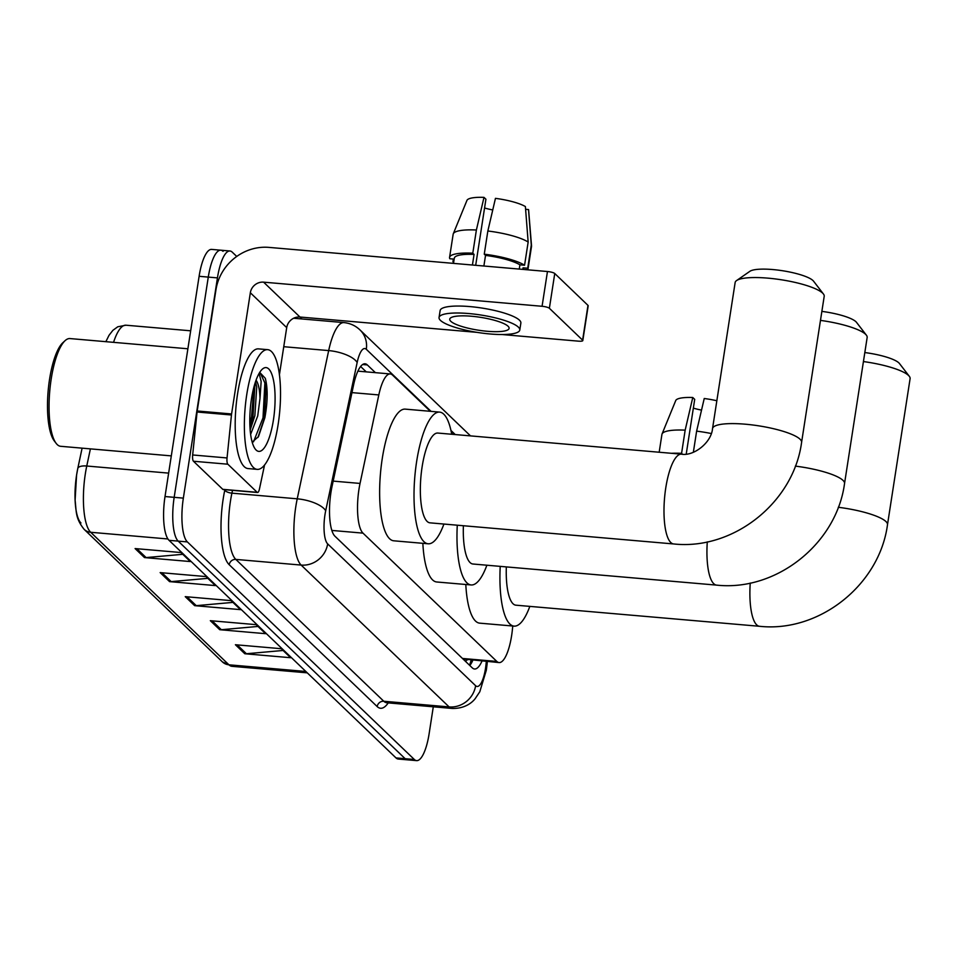 <?xml version="1.0" encoding="UTF-8"?>
<svg xmlns="http://www.w3.org/2000/svg" width="958" height="958" viewBox="0 0 958 958"><rect width="100%" height="100%" fill="white"/><g stroke="black" fill="none" stroke-linecap="round" stroke-linejoin="round"><path stroke-width="1.44" d="M430.31 411.305L392.529 375.081A36.045 10.418 95 0 0 390.253 373.943A36.045 10.418 95 0 0 378.817 394.935L360.04 483.431A36.045 10.418 95 0 0 358.963 489.334A36.045 10.418 95 0 0 362.986 533.127L496.831 661.439A36.045 10.418 95 0 0 499.106 662.577A36.045 10.418 95 0 0 512.41 629.502L512.769 626.017M462.942 658.924L499.106 662.577M454.511 434.501L451.122 431.256M375.392 372.65L367.321 364.926A36.045 10.418 95 0 0 365.058 363.789A36.045 10.418 95 0 0 353.622 384.781L332.019 486.544A36.045 10.418 95 0 0 330.941 492.448A36.045 10.418 95 0 0 334.965 536.24L472.27 667.858A36.045 10.418 95 0 0 474.545 668.995A36.045 10.418 95 0 0 481.982 661.092M433.291 706.8L429.124 733.732A36.045 10.418 -85 0 1 416.61 760.628A36.045 10.418 -85 0 1 414.335 759.49L187.373 541.917A36.045 10.418 -85 0 1 183.349 498.124L217.442 277.892A36.045 10.418 -85 0 1 229.956 250.996A36.045 10.418 -85 0 1 232.231 252.134L236.734 256.445M299.914 317.014L301.95 318.966M416.61 760.628L407.437 759.838A36.045 10.418 -85 0 1 405.162 758.7L178.2 541.126A36.045 10.418 -85 0 1 174.176 497.334L208.281 277.09A36.045 10.418 -85 0 1 220.795 250.194A36.045 10.418 -85 0 1 223.058 251.331M472.809 660.302A36.045 10.418 -85 0 1 469.827 665.523M360.603 366.471L366.231 371.86M76.592 475.012A39.41 11.388 -85 0 1 77.754 468.654A12.011 4.515 -168 0 1 77.778 468.498L82.101 448.164L77.814 468.354M220.795 250.194L211.622 249.403A36.045 10.418 -85 0 0 199.108 276.299L165.016 496.543A36.045 10.418 -85 0 0 169.039 540.324L396.001 757.91A36.045 10.418 -85 0 0 398.265 759.047L407.437 759.838A36.045 10.418 -85 0 1 405.162 758.7L178.2 541.126A36.045 10.418 -85 0 1 174.176 497.334L208.281 277.09A36.045 10.418 -85 0 1 220.795 250.194L229.956 250.996M283.089 650.47L246.422 653.739A9.616 8.957 133.8 0 1 244.805 653.751L290.645 657.715L281.245 648.71L235.405 644.734L244.805 653.751M258.013 626.436L221.346 629.705A9.616 8.957 133.8 0 1 219.729 629.705L265.57 633.681L256.169 624.664L210.329 620.688L219.729 629.705M182.774 554.311L146.107 557.58A9.616 8.957 133.8 0 1 144.49 557.58L190.331 561.556L180.93 552.538L135.09 548.563L144.49 557.58M207.85 578.345L171.183 581.614A9.616 8.957 133.8 0 1 169.566 581.626L215.406 585.589L206.006 576.584L160.166 572.609L169.566 581.626M232.926 602.39L196.258 605.66A9.616 8.957 133.8 0 1 194.654 605.66L240.494 609.635L231.082 600.618L185.241 596.654L194.654 605.66M80.975 522.984A39.41 11.388 -85 0 1 76.58 475.108M257.163 492.316A6.011 1.736 95 0 0 257.534 492.508L223.154 489.526A6.011 1.736 -85 0 1 222.783 489.334L257.163 492.316L227.848 464.211L193.468 461.241A6.011 1.736 -85 0 1 192.666 454.966L197.073 412.012A6.011 1.736 -85 0 1 197.204 410.982L215.957 289.783A48.068 44.81 133.8 0 1 268.982 247.392L547.461 271.521A6.011 1.305 8.8 0 1 554.754 273.509L549.377 308.284A6.011 1.305 -171.2 0 0 542.072 306.285L263.594 282.155A12.011 11.209 -46.2 0 0 250.337 292.765L231.585 413.964A6.011 1.736 95 0 0 231.453 414.994L227.046 457.948A6.011 1.736 95 0 0 227.848 464.211M222.783 489.334L193.468 461.241M501.968 334.522L578.44 341.156A6.011 1.305 -171.2 0 0 582.811 340.569A6.011 1.305 -171.2 0 0 582.608 340.15L587.984 305.374L554.754 273.509M587.984 305.374A6.011 1.305 8.8 0 1 588.188 305.794L582.811 340.569M582.608 340.15L549.377 308.284M477.06 332.366L299.962 317.026A12.011 11.209 -46.2 0 0 286.705 327.624L279.401 374.841M257.534 492.508A6.011 1.736 95 0 0 259.45 489.011L264.528 465.073M508.075 326.247A30.045 6.514 -171.2 0 0 475.958 316.703A30.045 6.514 -171.2 0 0 449.733 319.17A30.045 6.514 -171.2 0 0 450.775 321.277A30.045 6.514 -171.2 0 0 482.88 330.821A30.045 6.514 -171.2 0 0 509.105 328.354A30.045 6.514 -171.2 0 0 508.075 326.247M475.695 265.294L485.922 199.216L483.994 197.372L476.389 230.004L472.797 253.187L474.066 254.409A34.847 7.556 -171.2 0 0 454.32 258.157L453.505 263.378M523.092 269.402L523.188 268.815A34.847 7.556 -171.2 0 0 523.056 267.833L527.702 268.228L531.283 245.044L528.529 209.562L525.607 209.311M522.817 269.378L523.056 267.833M519.787 330.019L520.865 323.062A40.859 8.862 -171.2 0 0 519.464 320.188A40.859 8.862 -171.2 0 0 475.791 307.207A40.859 8.862 -171.2 0 0 440.129 310.56L439.051 317.517A40.859 8.862 -171.2 0 0 440.452 320.391A40.859 8.862 -171.2 0 0 484.125 333.36A40.859 8.862 -171.2 0 0 519.787 330.019A40.859 8.862 -171.2 0 0 518.386 327.145A40.859 8.862 -171.2 0 0 474.713 314.164A40.859 8.862 -171.2 0 0 439.051 317.517M454.164 259.127L449.805 258.744A39.649 8.598 -171.2 0 1 449.565 257.427A39.649 8.598 -171.2 0 1 472.797 253.187M453.35 259.055L452.942 261.75L453.745 261.821M452.942 261.75A39.649 8.598 -171.2 0 0 453.685 262.217M527.87 269.821A39.649 8.598 -171.2 0 0 527.942 269.557A39.649 8.598 -171.2 0 0 527.702 268.228M476.389 230.004A39.649 8.598 -171.2 0 0 453.278 233.812A39.649 8.598 -171.2 0 0 453.158 234.243L449.565 257.427M527.942 269.557L531.522 246.374A39.649 8.598 -171.2 0 0 531.534 245.919A39.649 8.598 -171.2 0 0 531.283 245.044M483.994 197.372A31.243 6.778 -171.2 0 0 466.941 200.414L453.278 233.812M531.534 245.919L528.612 209.958A31.243 6.778 -171.2 0 0 528.529 209.562M484.568 207.982A24.034 5.209 -171.2 0 0 492.747 209.958M528.157 242.039A39.649 8.598 -171.2 0 0 487.85 230.998L495.454 198.354A31.243 6.778 -171.2 0 1 525.391 206.557L528.157 242.039L524.565 265.222L519.919 264.827L519.26 269.078M519.919 264.827A34.847 7.556 -171.2 0 0 485.526 255.403L484.257 254.181L487.85 230.998M483.886 266.013L485.526 255.403M474.066 254.409L472.426 265.019M524.565 265.222A39.649 8.598 -171.2 0 0 484.257 254.181M171.302 455.888L60.665 446.296A54.067 15.627 -85 0 1 56.175 443.386L54.295 440.919A51.672 14.933 -85 0 1 49.553 379.308A51.672 14.933 -85 0 1 62.797 342.772L65.072 340.665A54.067 15.627 -85 0 1 69.994 338.569L187.888 348.784M56.175 443.386A54.067 15.627 -85 0 1 51.217 378.913A54.067 15.627 -85 0 1 65.072 340.665M278.119 424.538A60.079 17.364 -85 0 1 257.259 469.372A60.079 17.364 -85 0 1 246.769 394.48A60.079 17.364 -85 0 1 267.629 349.658A60.079 17.364 -85 0 1 278.119 424.538M257.259 469.372L248.086 468.57A60.079 17.364 -85 0 1 237.596 393.69A60.079 17.364 -85 0 1 258.456 348.868L267.629 349.658M252.194 442.153L258.504 436.549L264.875 417.688C267.773 401.498 267.917 388.373 265.306 378.314L259.929 372.614M259.091 373.44L261.151 381.44L259.989 398.528A30.045 8.682 -85 0 0 256.049 380.194M251.463 398.995A42.056 12.155 -85 0 1 262.241 369.249A42.056 12.155 -85 0 1 273.329 379.464A42.056 12.155 -85 0 1 273.413 420.035A42.056 12.155 -85 0 1 255.319 449.134A42.056 12.155 -85 0 1 251.463 398.995M250.17 430.022L254.864 415.688L256.744 386.996L255.535 381.667M250.649 434.333L257.726 415.94L259.989 398.528M250.038 428.106L252.984 417.005L255.02 383.26M257.953 437.435L264.444 417.999L266.312 383.068L265.306 378.314M249.846 423.963L251.547 416.886L253.942 386.972M253.511 441.842L263.007 417.88L264.875 382.937L260.097 372.638M736.594 280.55L749.875 271.318A33.039 7.173 8.8 0 1 781.321 270.551A33.039 7.173 8.8 0 1 812.983 280.55A33.039 7.173 8.8 0 1 813.558 281.173L823.425 293.986A45.062 9.772 -171.2 0 0 822.647 293.136A45.062 9.772 -171.2 0 0 779.465 279.497A45.062 9.772 -171.2 0 0 736.594 280.55A45.062 9.772 -171.2 0 0 735.145 282.514L712.536 428.573A45.062 9.772 8.8 0 1 751.874 424.885A45.062 9.772 8.8 0 1 800.038 439.195A45.062 9.772 8.8 0 1 801.595 442.356L824.203 296.309A45.062 9.772 -171.2 0 0 823.425 293.986M712.536 428.573C711.327 442.979 693.364 456.451 681.425 454.164L437.794 433.052A45.062 13.029 95 0 0 422.143 466.678A45.062 13.029 95 0 0 430.01 522.84L673.654 543.952C733.517 550.455 793.655 502.411 801.595 442.356M443.925 524.038A66.09 19.1 -85 0 1 428.19 543.785A66.09 19.1 -85 0 1 416.658 461.421A66.09 19.1 -85 0 1 439.602 412.108A66.09 19.1 -85 0 1 451.709 434.261M428.19 543.785L393.81 540.803A66.09 19.1 -85 0 1 382.278 458.439A66.09 19.1 -85 0 1 405.222 409.126L439.602 412.108M821.868 311.386A33.039 7.173 8.8 0 1 855.937 321.72A33.039 7.173 8.8 0 1 856.5 322.343L866.367 335.156A45.062 9.772 -171.2 0 0 865.601 334.306A45.062 9.772 -171.2 0 0 820.479 320.391M795.332 466.115A45.062 9.772 8.8 0 1 842.992 480.365A45.062 9.772 8.8 0 1 844.537 483.527L867.158 337.479A45.062 9.772 -171.2 0 0 866.367 335.156M463.397 525.726A45.062 13.029 95 0 0 472.953 564.011L716.596 585.122C776.459 591.625 836.597 543.581 844.537 483.527M486.88 565.22A66.09 19.1 -85 0 1 471.144 584.955A66.09 19.1 -85 0 1 457.277 525.2M471.144 584.955L436.764 581.985A66.09 19.1 -85 0 1 422.849 543.318M864.823 352.556A33.039 7.173 8.8 0 1 898.879 362.89A33.039 7.173 8.8 0 1 899.442 363.513L909.322 376.326A45.062 9.772 -171.2 0 0 908.543 375.476A45.062 9.772 -171.2 0 0 863.421 361.561M838.274 507.285A45.062 9.772 8.8 0 1 885.934 521.535A45.062 9.772 8.8 0 1 887.491 524.697L910.1 378.649A45.062 9.772 -171.2 0 0 909.322 376.326M506.339 566.896A45.062 13.029 95 0 0 515.907 605.181L759.55 626.293C819.413 632.795 879.552 584.751 887.491 524.697M529.822 606.39A66.09 19.1 -85 0 1 514.087 626.125A66.09 19.1 -85 0 1 500.232 566.37M514.087 626.125L479.707 623.155A66.09 19.1 -85 0 1 465.804 584.5M686.227 454.092L694.706 399.366L692.778 397.51L685.162 430.154L681.581 453.338L682.515 454.236M681.581 453.338A39.649 8.598 -171.2 0 0 671.414 453.302M685.162 430.154A39.649 8.598 -171.2 0 0 662.062 433.95A39.649 8.598 -171.2 0 0 661.93 434.393L659.176 452.236M692.778 397.51A31.243 6.778 -171.2 0 0 675.725 400.564L662.062 433.95M693.341 408.132A24.034 5.209 -171.2 0 0 701.531 410.108M711.291 433.543A39.649 8.598 -171.2 0 0 696.622 431.148L704.238 398.504A31.243 6.778 -171.2 0 1 716.847 400.743M693.352 452.284L696.622 431.148M333.18 481.108L360.04 483.431M466.654 659.763A12.011 3.473 95 0 0 467.588 659.846M466.318 659.739A36.045 33.614 133.8 0 1 465.923 661.786M331.863 530.433L362.986 533.127M351.957 392.612L378.817 394.935M462.463 658.457L496.831 661.439M431.052 411.365L366.291 349.287A24.034 6.946 95 0 0 357.154 362.519L325.696 510.746A24.034 6.946 95 0 0 324.978 514.686A24.034 6.946 95 0 0 327.66 543.881L475.623 685.724A24.034 6.946 95 0 0 485.478 668.552A24.034 6.946 95 0 0 486.017 664.433L486.317 661.463M486.017 664.433A24.034 1.245 -174.2 0 1 486.999 664.9L486.317 670.241L479.802 691.748L475.204 698.621C473.408 700.993 466.402 708.788 452.14 708.441A48.068 13.891 -85 0 1 449.11 706.92L301.147 565.076A48.068 13.891 -85 0 1 295.794 506.686A48.068 13.891 -85 0 1 297.231 498.819L231.908 493.154A48.068 13.891 95 0 0 230.471 501.022A48.068 13.891 95 0 0 235.824 559.412L383.799 701.256A48.068 13.891 95 0 0 386.828 702.777L386.517 702.741M388.229 702.897A54.067 15.627 -85 0 1 377.165 706.561L229.202 564.717A6.011 5.604 133.8 0 1 235.824 559.412L301.147 565.076A24.034 22.405 -46.2 0 0 327.66 543.881M229.202 564.717A54.067 15.627 -85 0 1 223.166 499.034A54.067 15.627 -85 0 1 224.783 490.173L224.891 489.682M217.442 277.892L199.108 276.299M183.349 498.124L165.016 496.543M187.373 541.917L169.039 540.324M414.335 759.49L396.001 757.91M325.696 510.746A24.034 9.029 -168 0 0 297.231 498.819L328.678 350.592L283.748 346.7M357.154 362.519A24.034 9.029 -168 0 0 328.678 350.592A48.068 13.891 -85 0 1 343.934 322.595L293.639 318.248M232.507 490.34L231.908 493.154A6.011 2.251 12 0 1 224.783 490.173M475.623 685.724A24.034 22.405 -46.2 0 1 449.11 706.92L383.799 701.256A6.011 5.604 133.8 0 0 377.165 706.561M455.254 434.573L450.943 430.441M366.291 349.287A24.034 22.405 -46.2 0 0 360.004 329.947C355.49 325.66 350.125 323.217 343.934 322.595M470.103 663.822A14.418 0.742 -174.2 0 0 470.953 663.882M362.615 364.519L367.321 364.926M90.399 448.883L86.759 466.019A48.068 13.891 95 0 0 85.322 473.899A48.068 13.891 95 0 0 90.687 532.277A12.011 11.209 133.8 0 1 84.16 529.367C75.227 518.182 76.472 511.752 75.107 500.184L76.58 475.06L77.778 468.498A12.011 4.515 -168 0 1 86.759 466.019L168.644 473.12M105.871 341.671L109.02 335.312L112.888 330.33L117.762 326.786L125.953 325.205A48.068 13.891 95 0 0 113.559 342.341M167.925 538.971L90.687 532.277L228.926 664.804A48.068 13.891 95 0 0 231.956 666.325L222.412 661.894A12.011 11.209 -46.2 0 0 228.926 664.804L305.841 671.474M196.258 605.66L187.026 596.798M171.183 581.614L161.938 572.764M146.107 557.58L136.862 548.718M221.346 629.705L212.101 620.844M246.422 653.739L237.177 644.89M299.962 317.026L263.594 282.155M286.705 327.624L250.337 292.765M197.204 410.982L231.585 413.964M542.072 306.285L547.461 271.521M231.453 414.994L197.073 412.012M192.666 454.966L227.046 457.948M681.425 454.164A45.062 13.029 95 0 0 665.786 487.79A45.062 13.029 95 0 0 670.816 542.527A45.062 13.029 95 0 0 673.654 543.952M707.291 541.869A45.062 13.029 95 0 0 713.758 583.697A45.062 13.029 95 0 0 716.596 585.122M750.246 583.051A45.062 13.029 95 0 0 756.7 624.867A45.062 13.029 95 0 0 759.55 626.293M471.156 660.158L469.6 665.295M357.873 371.141L390.253 373.943M452.14 708.441L386.828 702.777M470.51 435.89L360.004 329.947M486.999 664.9L487.347 661.559M222.412 661.894L84.16 529.367M231.956 666.325L307.279 672.851M125.953 325.205L190.666 330.809"/></g></svg>
